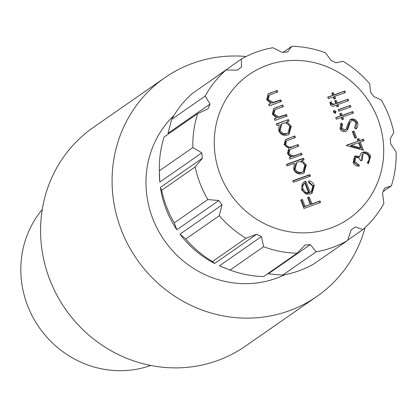 <?xml version="1.0" encoding="UTF-8"?>
<svg xmlns="http://www.w3.org/2000/svg" width="417" height="417" viewBox="0 0 417 417"><rect width="100%" height="100%" fill="white"/><g stroke="black" fill="none" stroke-linecap="round" stroke-linejoin="round"><path stroke-width="0.63" d="M330.337 104.375L329.92 102.379L331.473 101.821L331.708 103.52L334.147 104.12L335.836 103.51L334.809 100.867L336.305 100.33L337.332 102.978L348.002 99.142L348.602 100.69L337.932 104.531L338.62 106.299L337.129 106.835L336.441 105.068L334.497 105.767C332.662 106.653 331.275 106.189 330.337 104.375M335.263 113.299L333.423 112.335L334.153 110.427L335.982 111.412L335.549 113.153M357.541 122.478C358.292 125.001 357.76 127.185 355.936 129.03L354.528 127.878L355.831 123.093C355.008 121.159 353.632 120.372 351.703 120.732L350.311 121.941L347.695 129.645L345.537 131.522C342.998 132.126 341.153 131.178 340.001 128.671L341.038 123.062L342.602 124.094L341.778 128.227L344.864 130L345.464 129.682L346.574 128.087L347.33 125.173L350.217 119.648L351.124 119.179C354.054 118.522 356.191 119.627 357.541 122.478L356.644 123.104L355.691 128.832M363.452 150.261L346.574 145.611L346.454 145.298L357.974 141.149L357.202 139.158L358.907 138.543L359.678 140.534L363.52 139.148L364.119 140.696L360.278 142.082L363.452 150.261M281.444 101.446L269.283 105.824L268.684 104.281L270.878 103.489L266.614 99.564L268.095 94.002L277.159 90.395L277.758 91.943L269.34 95.18L268.209 99.293L273.093 102.42L280.844 99.898L281.444 101.446M276.914 125.501L276.315 123.953L288.475 119.575L289.075 121.118L286.974 121.879L291.285 126.189L289.08 134.232L287.506 135.035C283.508 136.01 280.568 134.555 278.681 130.672L279.166 124.688L276.914 125.501M287.011 165.95L286.411 164.402L303.482 158.257L304.082 159.805L301.976 160.561L306.292 164.871L304.087 172.914L302.513 173.722C298.509 174.692 295.57 173.237 293.683 169.359L294.272 163.334L287.011 165.95M312.849 186.17L308.491 182.453L308.653 180.827C311.363 181.286 313.235 182.823 314.267 185.44L312.015 193.243L310.467 194.03L305.843 194.046L301.663 189.933L302.09 184.001L303.936 182.052L305.781 181.108L310.154 192.383L311.296 191.784L312.849 186.17M267.386 65.193A87.627 83.291 55.2 0 0 217.992 168.056A87.627 83.291 55.2 0 0 317.029 231.685A87.627 83.291 55.2 0 0 379.965 125.246A87.627 83.291 55.2 0 0 267.386 65.193M320.626 202.464L303.988 208.458L300.73 200.061L302.434 199.446L305.093 206.295L310.212 204.45L307.558 197.601L309.263 196.986L311.921 203.835L320.027 200.916L320.626 202.464M310.425 176.162L293.359 182.307L292.755 180.759L309.826 174.614L310.425 176.162M302.106 154.717L289.945 159.096L289.346 157.553L291.462 156.792L289.075 155.656L287.449 153.284L288.83 148.217L284.102 144.652L285.52 139.612L294.819 135.932L295.418 137.474L286.495 140.93L285.697 144.381C287.647 147.284 290.227 147.91 293.432 146.252L298.165 144.548L298.765 146.096L289.93 149.526L289.049 153.013C290.873 155.822 293.318 156.49 296.393 155.015L301.507 153.169L302.106 154.717M287.104 116.035L274.944 120.414L274.344 118.866L276.539 118.079L272.27 114.149L273.755 108.587L282.82 104.985L283.419 106.533L275.001 109.77L273.87 113.883L278.749 117.01L286.505 114.487L287.104 116.035M354.82 161.853L358.776 164.538L359.381 166.086C356.478 166.399 354.393 165.2 353.121 162.489L354.612 156.349L355.493 155.895L359.694 156.677L360.392 154.3L361.768 152.81L362.946 152.205C366.496 151.407 369.055 152.752 370.635 156.234L368.519 163.391L367.956 163.751L367.356 162.203L369.134 160.024L368.915 156.823C367.914 154.316 366.173 153.274 363.692 153.701L362.998 154.055L362.232 160.274L360.523 160.889C359.762 158.523 358.281 157.376 356.087 157.449L355.586 157.704L354.82 161.853L353.924 162.479L357.885 165.158L358.776 164.538M356.603 137.61L354.893 138.225L352.323 131.595L354.028 130.98L356.603 137.61M341.242 117.448L336.337 119.215L335.737 117.667L340.642 115.9L339.782 113.69L341.278 113.153L342.133 115.363L352.803 111.521L353.402 113.064L342.738 116.906L343.592 119.121L342.102 119.658L341.242 117.448M350.999 106.877L338.844 111.256L338.239 109.707L350.4 105.329L350.999 106.877M333.266 96.89L328.361 98.657L327.762 97.109L332.667 95.342L331.812 93.132L333.303 92.595L334.163 94.805L344.828 90.963L345.427 92.511L334.762 96.353L335.617 98.563L334.126 99.1L333.266 96.89M283.2 52.328L291.869 46.297A105.152 99.95 55.2 0 1 325.422 52.782L331.124 60.455A98.141 93.288 -124.8 0 1 335.925 62.769L343.045 61.278A105.152 99.95 55.2 0 1 369.712 83.833L370.593 92.089A98.141 93.288 -124.8 0 1 373.731 96.489L381.211 99.965A105.152 99.95 55.2 0 1 393.851 132.549L390.161 138.845A98.141 93.288 -124.8 0 1 390.786 144.146L396.15 151.991A105.152 99.95 55.2 0 1 391.37 185.873L383.15 191.591M391.37 185.873L384.573 188.192A98.141 93.288 -124.8 0 1 382.525 192.977L383.854 203.423A105.152 99.95 55.2 0 1 362.936 229.527L347.747 240.093M362.936 229.527L355.336 226.905A98.141 93.288 -124.8 0 1 352.334 229.084A98.141 93.288 -124.8 0 1 351.156 229.892L347.616 240.479L314.09 263.794A105.152 99.95 55.2 0 1 282.643 275.121L316.169 251.805A105.152 99.95 55.2 0 0 347.616 240.479M282.643 275.121L268.256 273.839L310.274 244.617A98.141 93.288 -124.8 0 1 305.093 245.003L297.149 253.218L263.627 276.539A105.152 99.95 55.2 0 1 230.069 270.054L263.596 246.739A105.152 99.95 55.2 0 0 297.149 253.218M230.069 270.054L224.2 267.787A98.141 93.288 -124.8 0 1 219.457 265.801L261.469 236.575A98.141 93.288 -124.8 0 1 256.669 234.26L214.651 263.487A98.141 93.288 -124.8 0 1 179.982 234.166L222 204.94A98.141 93.288 -124.8 0 1 218.862 200.541L176.85 229.767A98.141 93.288 -124.8 0 1 160.42 187.41L202.433 158.184A98.141 93.288 -124.8 0 1 201.807 152.883L159.789 182.109A98.141 93.288 -124.8 0 1 159.393 174.608L159.32 169.719A105.152 99.95 55.2 0 0 159.346 170.84L192.868 147.524L201.807 152.883M159.32 169.719A105.152 99.95 55.2 0 1 164.121 136.964L197.648 113.643L208.02 108.837A98.141 93.288 -124.8 0 1 210.069 104.057L168.051 133.278L171.642 119.408L205.164 96.092L210.069 104.057M171.642 119.408A105.152 99.95 55.2 0 1 192.555 93.309L226.082 69.993L237.263 70.124A98.141 93.288 -124.8 0 1 240.26 67.945A98.141 93.288 -124.8 0 1 241.438 67.137L241.401 59.042L207.562 82.874M42.258 209.475A98.141 93.288 55.2 0 0 39.13 327.381A98.141 93.288 55.2 0 0 150.756 365.469M241.401 59.042A105.152 99.95 55.2 0 1 272.848 47.715L282.319 52.417A98.141 93.288 -124.8 0 1 287.501 52.026L291.869 46.297M176.85 229.767L174.28 222.871L207.807 199.555L218.862 200.541M202.433 158.184L195.166 166.972L161.645 190.288A105.152 99.95 55.2 0 0 174.28 222.871M195.166 166.972A105.152 99.95 55.2 0 0 207.807 199.555M161.645 190.288L160.42 187.41M214.651 263.487L212.451 261.558L245.973 238.243L256.669 234.26M222 204.94L219.306 215.688L185.784 239.004A105.152 99.95 55.2 0 0 212.451 261.558M219.306 215.688A105.152 99.95 55.2 0 0 245.973 238.243M185.784 239.004L179.982 234.166M227.755 269.163L219.457 265.801M261.469 236.575L263.596 246.739M310.274 244.617L316.169 251.805M226.082 69.993A105.152 99.95 55.2 0 0 205.164 96.092M159.789 182.109L159.346 170.84M197.648 113.643A105.152 99.95 55.2 0 0 192.868 147.524M300.829 200.322L302.434 199.446M301.543 200.066L304.202 206.915L305.093 206.295M304.202 206.915L310.212 204.45M307.657 197.861L309.263 196.986M308.366 197.606L311.025 204.46L311.921 203.835M311.025 204.46L320.027 200.916M319.135 201.541L319.631 202.824M308.575 181.619L313.376 186.06L314.267 185.44M313.376 186.06L311.556 193.535M303.493 182.38L305.781 181.108M304.884 181.729L309.258 193.003L310.154 192.383M309.258 193.003L311.296 191.784M304.884 183.193L303.993 183.814C301.934 185.341 301.35 187.379 302.236 189.938L304.634 192.774L307.699 193.379L308.596 192.758L304.884 183.193C302.831 184.721 302.242 186.759 303.128 189.318L305.525 192.154L308.596 192.758M304.634 192.774L305.525 192.154M302.236 189.938L303.128 189.318M292.859 181.025L308.929 175.234L309.826 174.614M308.929 175.234L309.43 176.521M286.515 164.668L302.586 158.877L303.482 158.257M302.586 158.877L303.086 160.159M306.292 164.871L305.395 165.492L301.084 161.181L301.976 160.561M305.395 165.492L303.612 173.211M296.789 162.614L295.898 163.24L294.277 169.422C295.71 172.398 297.962 173.519 301.032 172.789L302.997 171.616L304.775 165.356C303.347 162.333 301.1 161.207 298.025 161.984L296.789 162.614L295.168 168.796C296.602 171.778 298.853 172.899 301.929 172.169L302.997 171.616M294.277 169.422L295.168 168.796M301.032 172.789L301.929 172.169M289.45 157.814L291.462 156.792M285.145 139.903L294.819 135.932M293.928 136.552L294.423 137.834M286.495 140.93L285.603 141.551L284.806 145.007L285.697 144.381M284.806 145.007C286.755 147.905 289.335 148.53 292.541 146.878L298.165 144.548M297.269 145.173L297.769 146.456M289.93 149.526L289.033 150.151L288.152 153.638L289.049 153.013M288.152 153.638C289.977 156.448 292.426 157.115 295.497 155.635L301.507 153.169M300.615 153.795L301.11 155.077M276.419 124.214L288.475 119.575M287.584 120.195L288.079 121.477M291.285 126.189L290.394 126.81L286.078 122.499L286.974 121.879M290.394 126.81L288.611 134.529M281.788 123.932L280.891 124.553L279.27 130.74C280.704 133.716 282.955 134.837 286.031 134.107L287.991 132.934L289.768 126.669C288.345 123.651 286.093 122.525 283.023 123.302L281.788 123.932L280.167 130.114C281.6 133.091 283.852 134.217 286.922 133.482L287.991 132.934M279.27 130.74L280.167 130.114M286.031 134.107L286.922 133.482M274.443 119.132L276.539 118.079M273.364 108.889L282.82 104.985M281.923 105.605L282.424 106.888M273.87 113.883L272.973 114.503L274.11 110.39L275.001 109.77M272.973 114.503L277.858 117.63L278.749 117.01M277.858 117.63L285.609 115.108L286.505 114.487M285.609 115.108L286.109 116.395M268.788 104.542L270.878 103.489M267.709 94.299L277.159 90.395M276.262 91.015L276.763 92.298M268.209 99.293L267.318 99.913L268.449 95.806L269.34 95.18M267.318 99.913L272.197 103.041L273.093 102.42M272.197 103.041L279.953 100.523L280.844 99.898M279.953 100.523L280.448 101.805M357.885 165.158L358.26 166.133M354.169 156.703L355.493 155.895M354.596 156.521L358.802 157.298L359.694 156.677M361.346 153.143L362.946 152.205M362.055 152.825C365.6 152.028 368.159 153.373 369.738 156.855L370.635 156.234M369.738 156.855L368.044 163.699M362.998 154.055L362.102 154.676L361.247 160.628M355.586 157.704L354.69 158.324L353.924 162.479M346.553 145.559L357.974 141.149M357.301 139.419L358.907 138.543M358.015 139.163L358.787 141.155L359.678 140.534M358.787 141.155L363.52 139.148M362.623 139.773L363.124 141.055M362.18 149.912L359.386 142.703L360.278 142.082M351.343 145.298L350.452 145.919L359.673 148.457L360.564 147.837L358.573 142.697L351.343 145.298L360.564 147.837M352.422 131.855L354.028 130.98M353.136 131.6L355.607 137.97M351.156 121.013L350.311 121.941M349.415 122.562L346.798 130.266L347.695 129.645M346.798 130.266L345.954 131.345M340.522 123.932L341.711 124.714L342.602 124.094M341.711 124.714L340.882 128.848L341.778 128.227M340.882 128.848L343.968 130.62L344.864 130M343.968 130.62L345.464 129.682M349.769 120.007L351.124 119.179M350.233 119.799C353.157 119.147 355.294 120.247 356.644 123.104M335.836 117.928L340.642 115.9M339.886 113.95L341.278 113.153M340.381 113.773L341.242 115.983L342.133 115.363M341.242 115.983L352.803 111.521M351.906 112.142L352.407 113.424M342.597 119.476L341.841 117.531L342.738 116.906M333.256 111.047L335.091 112.032L335.982 111.412M335.091 112.032L335.018 113.361M338.343 109.973L350.4 105.329M349.509 105.949L350.004 107.237M329.951 102.665L331.473 101.821M330.577 102.441L330.811 104.141L331.708 103.52M330.811 104.141L333.256 104.74L334.147 104.12M333.256 104.74L335.836 103.51M334.914 101.133L336.305 100.33M335.409 100.95L336.436 103.598L337.332 102.978M336.436 103.598L348.002 99.142M347.106 99.762L347.606 101.044M337.624 106.658L337.04 105.152L337.932 104.531M327.861 97.375L332.667 95.342M331.911 93.392L333.303 92.595M332.412 93.215L333.266 95.425L334.163 94.805M333.266 95.425L344.828 90.963M343.936 91.584L344.432 92.866M334.622 98.923L333.866 96.973L334.762 96.353M365.115 227.557A133.195 126.601 -124.8 0 1 316.92 296.414L245.405 346.157A133.195 126.601 -124.8 0 1 217.377 360.622A133.195 126.601 -124.8 0 1 56.759 294.923A133.195 126.601 -124.8 0 1 93.299 127.461L164.819 77.718A133.195 126.601 -124.8 0 1 246.139 56.498M316.92 296.414A133.195 126.601 -124.8 0 1 288.892 310.879A133.195 126.601 -124.8 0 1 128.274 245.186A133.195 126.601 -124.8 0 1 164.819 77.718M284.759 274.73A98.141 93.288 -124.8 0 1 276.257 278.295A98.141 93.288 -124.8 0 1 161.614 236.293A98.141 93.288 -124.8 0 1 173.957 115.42M287.339 138.924L288.236 138.303M292.541 146.878L293.432 146.252M295.497 155.635L296.393 155.015M275.715 107.841L276.607 107.221M281.214 116.692L282.106 116.072M270.054 93.252L270.946 92.631M275.554 102.102L276.45 101.482M347.966 126.627L348.862 126.002M351.15 229.913L352.334 229.084M237.127 70.124L240.26 67.945"/></g></svg>
